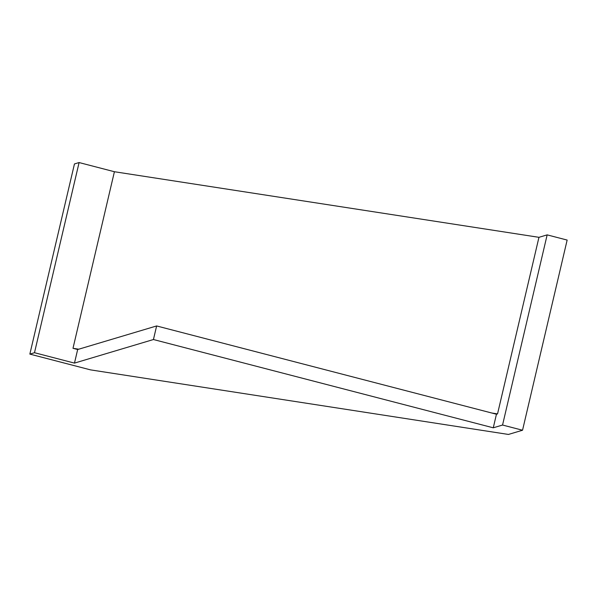 <?xml version="1.0" encoding="UTF-8"?>
<svg xmlns="http://www.w3.org/2000/svg" width="597" height="597" viewBox="0 0 597 597"><rect width="100%" height="100%" fill="white"/><g stroke="black" fill="none" stroke-linecap="round" stroke-linejoin="round"><path stroke-width="0.9" d="M114.408 171.727L72.991 348.305L78.744 349.2L77.662 349.521L74.476 363.103L34.492 352.715L79.095 162.556L114.408 171.727L538.957 237.322L547.158 234.875L502.555 425.034L493.271 427.81L496.45 414.228L491.779 413.012L497.54 413.9L538.957 237.322M34.492 352.715L29.85 354.103L90.595 369.886L508.435 434.444L522.547 430.228L567.15 240.069L547.158 234.875M79.095 162.556L74.453 163.944L29.85 354.103M497.54 413.9L496.45 414.228M72.991 348.305L77.662 349.521M491.779 413.012L156.623 325.947L153.436 339.529L74.476 363.103M156.623 325.947L78.744 349.2M493.271 427.81L153.436 339.529M522.547 430.228L502.555 425.034"/></g></svg>
